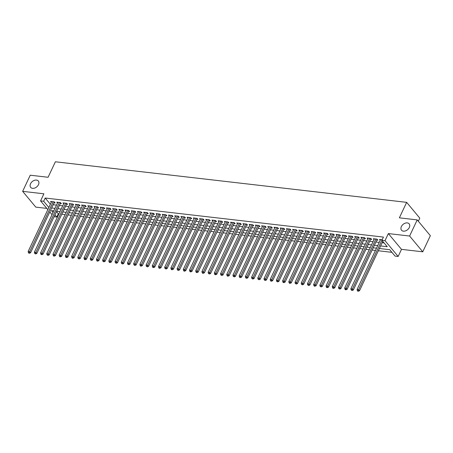 <?xml version="1.0" encoding="UTF-8"?>
<svg xmlns="http://www.w3.org/2000/svg" width="453" height="453" viewBox="0 0 453 453"><rect width="100%" height="100%" fill="white"/><g stroke="black" fill="none" stroke-linecap="round" stroke-linejoin="round"><path stroke-width="0.68" d="M38.488 184.665A4.972 3.477 140.2 0 1 34.677 188.069A4.972 3.477 140.2 0 1 30.691 187.389A4.972 3.477 140.2 0 1 30.544 183.748A4.972 3.477 140.2 0 1 34.354 180.351A4.972 3.477 140.2 0 1 38.335 181.03A4.972 3.477 140.2 0 1 38.488 184.665M409.314 227.491A4.972 3.477 140.2 0 1 405.503 230.888A4.972 3.477 140.2 0 1 401.522 230.215A4.972 3.477 140.2 0 1 401.369 226.574A4.972 3.477 140.2 0 1 405.18 223.176A4.972 3.477 140.2 0 1 409.167 223.85A4.972 3.477 140.2 0 1 409.314 227.491M56.489 211.602L58.329 213.81L56.812 217.038L54.083 216.727M418.329 221.245L419.795 218.131L406.652 202.349L55.374 161.783L48.086 177.27L30.243 175.209L22.65 191.347L35.793 207.129L46.812 208.397M406.652 202.349L399.365 217.836L417.207 219.898L430.35 235.679L422.757 251.811L409.614 236.03L388.357 233.578L385.016 240.673L398.159 256.46L395.056 256.098L389.727 249.699L379.393 248.504M388.357 233.578L401.5 249.36L422.757 251.811M401.5 249.36L398.159 256.46M58.329 213.81L58.935 213.884M61.806 214.212L65.141 214.597M68.012 214.932L71.348 215.317M74.218 215.645L77.554 216.03M80.424 216.364L83.76 216.749M86.631 217.078L89.966 217.468M92.837 217.797L96.172 218.182M99.043 218.516L102.378 218.901M105.249 219.229L108.584 219.614M111.455 219.948L114.79 220.334M117.661 220.662L120.996 221.047M123.867 221.381L127.208 221.766M130.073 222.095L133.414 222.485M136.279 222.814L139.62 223.199M142.485 223.533L145.826 223.918M148.692 224.246L152.032 224.631M154.898 224.965L158.239 225.351M161.109 225.679L164.445 226.064M167.316 226.398L170.651 226.783M173.522 227.112L176.857 227.497M179.728 227.831L183.063 228.216M185.934 228.55L189.269 228.935M192.14 229.263L195.475 229.648M198.346 229.982L201.681 230.367M204.552 230.696L207.887 231.081M210.758 231.415L214.093 231.8M216.964 232.129L220.3 232.514M223.17 232.848L226.506 233.233M229.377 233.567L232.712 233.952M235.583 234.28L238.918 234.665M241.789 234.999L245.124 235.384M247.995 235.713L251.33 236.098M254.201 236.432L257.536 236.817M260.407 237.146L263.742 237.531M266.613 237.865L269.954 238.25M272.819 238.584L276.16 238.969M279.025 239.297L282.366 239.682M285.231 240.016L288.572 240.401M291.438 240.73L294.778 241.115M297.644 241.449L300.985 241.834M303.855 242.162L307.191 242.548M310.062 242.882L313.397 243.267M316.268 243.601L319.603 243.986M322.474 244.314L325.809 244.699M328.68 245.033L332.015 245.418M334.886 245.747L338.221 246.132M341.092 246.466L344.427 246.851M347.298 247.179L350.633 247.565M353.504 247.899L356.839 248.284M359.71 248.618L363.046 249.003M365.916 249.331L369.252 249.716M372.123 250.05L375.458 250.435M378.329 250.764L391.924 252.332M417.207 219.898L409.614 236.03M54.083 202.814L55.17 202.944L54.281 201.874L50.555 201.443L51.285 202.321M60.289 203.533L61.376 203.657L60.487 202.593L56.761 202.163L57.491 203.04M66.495 204.252L67.582 204.377L66.693 203.306L62.967 202.876L63.697 203.759M72.701 204.966L73.788 205.09L72.899 204.026L69.173 203.595L69.909 204.473M78.907 205.685L79.994 205.809L79.105 204.739L75.379 204.314L76.115 205.192M85.113 206.398L86.2 206.523L85.311 205.458L81.585 205.028L82.321 205.905M91.319 207.117L92.406 207.242L91.517 206.177L87.791 205.747L88.528 206.625M97.525 207.831L98.612 207.961L97.723 206.891L93.998 206.46L94.734 207.338M103.731 208.55L104.819 208.674L103.93 207.61L100.209 207.18L100.94 208.057M109.937 209.269L111.025 209.394L110.136 208.323L106.415 207.893L107.146 208.776M116.144 209.982L117.231 210.107L116.342 209.043L112.621 208.612L113.352 209.49M122.35 210.702L123.437 210.826L122.548 209.756L118.828 209.331L119.558 210.209M128.556 211.415L129.643 211.54L128.754 210.475L125.034 210.045L125.764 210.922M134.762 212.134L135.849 212.259L134.96 211.194L131.24 210.764L131.97 211.642M140.968 212.848L142.055 212.978L141.166 211.908L137.446 211.477L138.176 212.355M147.174 213.567L148.261 213.691L147.372 212.627L143.652 212.197L144.382 213.074M153.386 214.28L154.467 214.411L153.578 213.34L149.858 212.91L150.589 213.793M159.592 214.999L160.673 215.124L159.79 214.059L156.064 213.629L156.795 214.507M165.798 215.719L166.88 215.843L165.996 214.773L162.27 214.348L163.001 215.226M172.004 216.432L173.086 216.557L172.202 215.492L168.476 215.062L169.207 215.939M178.21 217.151L179.292 217.276L178.408 216.211L174.682 215.781L175.413 216.659M184.416 217.865L185.504 217.989L184.614 216.925L180.889 216.494L181.619 217.372M190.622 218.584L191.71 218.708L190.821 217.644L187.095 217.214L187.825 218.091M196.829 219.297L197.916 219.428L197.027 218.357L193.301 217.927L194.031 218.81M203.035 220.016L204.122 220.141L203.233 219.076L199.507 218.646L200.237 219.524M209.241 220.736L210.328 220.86L209.439 219.79L205.713 219.365L206.443 220.243M215.447 221.449L216.534 221.574L215.645 220.509L211.919 220.079L212.65 220.956M221.653 222.168L222.74 222.293L221.851 221.228L218.125 220.798L218.861 221.676M227.859 222.882L228.946 223.006L228.057 221.942L224.331 221.511L225.067 222.389M234.065 223.601L235.152 223.725L234.263 222.661L230.537 222.23L231.273 223.108M240.271 224.314L241.358 224.445L240.469 223.374L236.743 222.944L237.48 223.827M246.477 225.033L247.565 225.158L246.675 224.093L242.95 223.663L243.686 224.541M252.683 225.753L253.771 225.877L252.882 224.807L249.161 224.377L249.892 225.26M258.889 226.466L259.977 226.591L259.088 225.526L255.367 225.096L256.098 225.973M265.096 227.185L266.183 227.31L265.294 226.245L261.574 225.815L262.304 226.693M271.302 227.899L272.389 228.023L271.5 226.959L267.78 226.528L268.51 227.406M277.508 228.618L278.595 228.742L277.706 227.678L273.986 227.247L274.716 228.125M283.714 229.331L284.801 229.461L283.912 228.391L280.192 227.961L280.922 228.839M289.92 230.05L291.007 230.175L290.118 229.11L286.398 228.68L287.128 229.558M296.126 230.77L297.213 230.894L296.324 229.824L292.604 229.394L293.334 230.277M302.338 231.483L303.419 231.608L302.536 230.543L298.81 230.113L299.541 230.99M308.544 232.202L309.625 232.327L308.742 231.262L305.016 230.832L305.747 231.71M314.75 232.916L315.832 233.04L314.948 231.976L311.222 231.545L311.953 232.423M320.956 233.635L322.038 233.759L321.154 232.695L317.428 232.264L318.159 233.142M327.162 234.348L328.244 234.478L327.36 233.408L323.635 232.978L324.365 233.856M333.368 235.067L334.456 235.192L333.567 234.127L329.841 233.697L330.571 234.575M339.574 235.786L340.662 235.911L339.773 234.841L336.047 234.411L336.777 235.294M345.781 236.5L346.868 236.625L345.979 235.56L342.253 235.13L342.983 236.007M351.987 237.219L353.074 237.344L352.185 236.279L348.459 235.849L349.189 236.726M358.193 237.933L359.28 238.057L358.391 236.993L354.665 236.562L355.395 237.44M364.399 238.652L365.486 238.776L364.597 237.712L360.871 237.281L361.607 238.159M370.605 239.365L371.692 239.495L370.803 238.425L367.077 237.995L367.813 238.873M376.811 240.084L377.898 240.209L377.009 239.144L373.283 238.714L374.019 239.592M380.594 245.945L387.241 246.715L381.913 240.316L383.431 237.089L45.187 198.029L50.374 204.258M53.177 204.733L56.517 205.118M59.383 205.452L62.724 205.838M65.589 206.172L68.93 206.557M71.795 206.885L75.136 207.27M78.001 207.604L81.342 207.989M84.213 208.318L87.548 208.703M90.419 209.037L93.754 209.422M96.625 209.75L99.96 210.135M102.831 210.469L106.166 210.855M109.037 211.189L112.372 211.574M115.243 211.902L118.578 212.287M121.449 212.621L124.785 213.006M127.655 213.335L130.991 213.72M133.862 214.054L137.197 214.439M140.068 214.767L143.403 215.152M146.274 215.486L149.609 215.871M152.48 216.206L155.815 216.591M158.686 216.919L162.021 217.304M164.892 217.638L168.227 218.023M171.098 218.352L174.433 218.737M177.304 219.071L180.639 219.456M183.51 219.784L186.846 220.169M189.716 220.503L193.052 220.888M195.923 221.217L199.263 221.608M202.129 221.936L205.469 222.321M208.335 222.655L211.676 223.04M214.541 223.369L217.882 223.754M220.747 224.088L224.088 224.473M226.953 224.801L230.294 225.186M233.165 225.52L236.5 225.905M239.371 226.234L242.706 226.625M245.577 226.953L248.912 227.338M251.783 227.672L255.118 228.057M257.989 228.386L261.324 228.771M264.195 229.105L267.53 229.49M270.401 229.818L273.737 230.203M276.607 230.537L279.943 230.922M282.814 231.251L286.149 231.642M289.02 231.97L292.355 232.355M295.226 232.689L298.561 233.074M301.432 233.403L304.767 233.788M307.638 234.122L310.973 234.507M313.844 234.835L317.179 235.22M320.05 235.554L323.385 235.939M326.256 236.268L329.591 236.653M332.462 236.987L335.798 237.372M338.668 237.706L342.004 238.091M344.875 238.42L348.215 238.805M351.081 239.139L354.422 239.524M357.287 239.852L360.628 240.237M363.493 240.571L366.834 240.956M369.699 241.285L373.04 241.67M375.905 242.004L379.246 242.389M382.117 242.723L384.11 242.95M382.185 239.739L379.489 239.427L380.226 240.311M47.842 209.637L40.566 200.9L43.907 193.799L22.65 191.347M40.566 200.9L43.669 201.257L48.856 207.485M45.187 198.029L43.669 201.257M381.913 240.316L385.016 240.673M52.027 214.66L49.779 211.959M53.794 210.905L51.483 210.639L53.041 212.508M54.972 214.83L56.812 217.038M376.522 248.176L373.187 247.791M370.316 247.457L366.981 247.072M364.11 246.743L360.775 246.358M357.904 246.024L354.569 245.639M351.698 245.311L348.357 244.926M345.492 244.592L342.151 244.207M339.286 243.878L335.945 243.488M333.08 243.159L329.739 242.774M326.873 242.44L323.533 242.055M320.662 241.726L317.327 241.341M314.456 241.007L311.12 240.622M308.25 240.294L304.914 239.909M302.043 239.575L298.708 239.19M295.837 238.861L292.502 238.471M289.631 238.142L286.296 237.757M283.425 237.423L280.09 237.038M277.219 236.709L273.884 236.324M271.013 235.99L267.678 235.605M264.807 235.277L261.472 234.892M258.601 234.558L255.266 234.173M252.395 233.844L249.059 233.459M246.189 233.125L242.853 232.74M239.982 232.406L236.647 232.021M233.776 231.693L230.441 231.307M227.57 230.973L224.235 230.588M221.364 230.26L218.029 229.875M215.158 229.541L211.823 229.156M208.952 228.827L205.611 228.442M202.746 228.108L199.405 227.723M196.54 227.389L193.199 227.004M190.334 226.676L186.993 226.29M184.128 225.956L180.787 225.571M177.921 225.243L174.581 224.858M171.71 224.524L168.374 224.139M165.504 223.81L162.168 223.425M159.297 223.091L155.962 222.706M153.091 222.372L149.756 221.987M146.885 221.659L143.55 221.274M140.679 220.939L137.344 220.554M134.473 220.226L131.138 219.841M128.267 219.507L124.932 219.122M122.061 218.793L118.726 218.408M115.855 218.074L112.52 217.689M109.649 217.355L106.313 216.97M103.443 216.642L100.107 216.257M97.236 215.922L93.901 215.537M91.03 215.209L87.695 214.824M84.824 214.49L81.489 214.105M78.618 213.776L75.283 213.391M72.412 213.057L69.077 212.672M66.206 212.338L62.871 211.953M60 211.625L56.659 211.24M51.659 207.961L54.994 208.346M57.865 208.68L61.2 209.065M64.071 209.394L67.406 209.779M70.277 210.113L73.618 210.498M76.483 210.832L79.824 211.217M82.689 211.545L86.03 211.93M88.896 212.264L92.236 212.65M95.102 212.978L98.443 213.363M101.308 213.697L104.649 214.082M107.52 214.411L110.855 214.796M113.726 215.13L117.061 215.515M119.932 215.849L123.267 216.234M126.138 216.562L129.473 216.947M132.344 217.281L135.679 217.666M138.55 217.995L141.885 218.38M144.756 218.714L148.091 219.099M150.962 219.428L154.297 219.813M157.168 220.147L160.504 220.532M163.374 220.866L166.71 221.251M169.581 221.579L172.916 221.964M175.787 222.298L179.122 222.683M181.993 223.012L185.328 223.397M188.199 223.731L191.534 224.116M194.405 224.445L197.74 224.83M200.611 225.164L203.946 225.549M206.817 225.877L210.152 226.268M213.023 226.596L216.358 226.981M219.229 227.315L222.57 227.7M225.435 228.029L228.776 228.414M231.642 228.748L234.982 229.133M237.848 229.461L241.189 229.847M244.054 230.181L247.395 230.566M250.26 230.894L253.601 231.285M256.472 231.613L259.807 231.998M262.678 232.332L266.013 232.717M268.884 233.046L272.219 233.431M275.09 233.765L278.425 234.15M281.296 234.478L284.631 234.864M287.502 235.198L290.837 235.583M293.708 235.911L297.043 236.302M299.914 236.63L303.25 237.015M306.12 237.349L309.456 237.734M312.327 238.063L315.662 238.448M318.533 238.782L321.868 239.167M324.739 239.495L328.074 239.88M330.945 240.215L334.28 240.6M337.151 240.928L340.486 241.313M343.357 241.647L346.692 242.032M349.563 242.366L352.898 242.751M355.769 243.08L359.104 243.465M361.975 243.799L365.311 244.184M368.181 244.512L371.522 244.897M374.388 245.232L377.728 245.617M382.128 239.733L358.623 289.688L357.072 289.507L380.577 239.558M382.762 241.336L359.512 290.752L358.623 289.688L358.029 290.792L357.411 290.718L357.762 291.149L358.385 291.217L358.029 290.792M358.385 291.217L359.512 290.752M357.072 289.507L357.411 290.718M375.922 239.02L352.417 288.969L350.865 288.788L374.371 238.839M377.19 239.36A0.776 0.544 -39.8 0 0 377.055 239.569L353.306 290.033L352.417 288.969L351.822 290.073L351.205 290.005L352.179 290.503L351.822 290.073M352.179 290.503L353.306 290.033M350.865 288.788L351.205 290.005M369.716 238.301L346.211 288.255L344.659 288.074L368.164 238.119M370.984 238.64A0.776 0.544 -39.8 0 0 370.848 238.85L347.1 289.32L346.211 288.255L345.616 289.359L344.999 289.286L345.35 289.71L345.973 289.784L345.616 289.359M345.973 289.784L347.1 289.32M344.659 288.074L344.999 289.286M363.51 237.587L340.005 287.536L338.453 287.355L361.958 237.406M364.778 237.927A0.776 0.544 -39.8 0 0 364.642 238.136L340.894 288.601L340.005 287.536L339.41 288.64L338.793 288.572L339.767 289.071L339.41 288.64M339.767 289.071L340.894 288.601M338.453 287.355L338.793 288.572M357.304 236.868L333.799 286.817L332.247 286.641L355.752 236.687M358.572 237.208A0.776 0.544 -39.8 0 0 358.436 237.417L334.688 287.887L333.799 286.817L333.204 287.927L332.587 287.853L332.938 288.278L333.561 288.351L333.204 287.927M333.561 288.351L334.688 287.887M332.247 286.641L332.587 287.853M351.098 236.149L327.593 286.103L326.041 285.922L349.546 235.973M352.366 236.494A0.776 0.544 -39.8 0 0 352.23 236.704L328.482 287.168L327.593 286.103L326.998 287.208L326.375 287.134L326.732 287.564L327.355 287.632L326.998 287.208M327.355 287.632L328.482 287.168M326.041 285.922L326.375 287.134M344.892 235.435L321.387 285.384L319.835 285.209L343.34 235.254M346.16 235.775A0.776 0.544 -39.8 0 0 346.024 235.985L322.276 286.455L321.387 285.384L320.792 286.489L320.169 286.421L321.149 286.919L320.792 286.489M321.149 286.919L322.276 286.455M319.835 285.209L320.169 286.421M338.685 234.716L315.18 284.671L313.629 284.49L337.134 234.541M339.948 235.062A0.776 0.544 -39.8 0 0 339.818 235.266L316.069 285.735L315.18 284.671L314.586 285.775L313.963 285.701L314.32 286.132L314.943 286.2L314.586 285.775M314.943 286.2L316.069 285.735M313.629 284.49L313.963 285.701M332.479 234.003L308.974 283.952L307.423 283.776L330.928 233.822M333.742 234.343A0.776 0.544 -39.8 0 0 333.612 234.552L309.863 285.016L308.974 283.952L308.38 285.056L307.757 284.988L308.736 285.486L308.38 285.056M308.736 285.486L309.863 285.016M307.423 283.776L307.757 284.988M326.273 233.284L302.768 283.238L301.217 283.057L324.722 233.102M327.536 233.623A0.776 0.544 -39.8 0 0 327.406 233.833L303.657 284.303L302.768 283.238L302.174 284.342L301.551 284.269L301.908 284.694L302.53 284.767L302.174 284.342M302.53 284.767L303.657 284.303M301.217 283.057L301.551 284.269M320.067 232.57L296.562 282.519L295.011 282.338L318.516 232.389M321.33 232.91A0.776 0.544 -39.8 0 0 321.2 233.119L297.451 283.584L296.562 282.519L295.968 283.623L295.345 283.555L296.324 284.054L295.968 283.623M296.324 284.054L297.451 283.584M295.011 282.338L295.345 283.555M313.861 231.851L290.356 281.8L288.804 281.624L312.31 231.67M315.124 232.191A0.776 0.544 -39.8 0 0 314.994 232.4L291.245 282.87L290.356 281.8L289.761 282.91L289.139 282.836L289.495 283.261L290.118 283.335L289.761 282.91M290.118 283.335L291.245 282.87M288.804 281.624L289.139 282.836M307.655 231.132L284.15 281.087L282.598 280.905L306.103 230.956M308.918 231.477A0.776 0.544 -39.8 0 0 308.782 231.687L285.033 282.151L284.15 281.087L283.555 282.191L282.932 282.117L283.289 282.547L283.912 282.615L283.555 282.191M283.912 282.615L285.033 282.151M282.598 280.905L282.932 282.117M301.449 230.418L277.944 280.367L276.392 280.192L299.897 230.237M302.712 230.758A0.776 0.544 -39.8 0 0 302.576 230.968L278.827 281.438L277.944 280.367L277.349 281.472L276.726 281.404L277.7 281.902L277.349 281.472M277.7 281.902L278.827 281.438M276.392 280.192L276.726 281.404M295.243 229.699L271.738 279.654L270.186 279.473L293.691 229.524M296.505 230.045A0.776 0.544 -39.8 0 0 296.37 230.249L272.621 280.718L271.738 279.654L271.143 280.758L270.52 280.684L270.877 281.115L271.494 281.183L271.143 280.758M271.494 281.183L272.621 280.718M270.186 279.473L270.52 280.684M289.037 228.986L265.532 278.935L263.98 278.759L287.485 228.805M290.299 229.326A0.776 0.544 -39.8 0 0 290.163 229.535L266.415 279.999L265.532 278.935L264.937 280.039L264.314 279.971L265.288 280.469L264.937 280.039M265.288 280.469L266.415 279.999M263.98 278.759L264.314 279.971M282.831 228.267L259.32 278.221L257.768 278.04L281.279 228.086M284.093 228.606A0.776 0.544 -39.8 0 0 283.957 228.816L260.209 279.286L259.32 278.221L258.731 279.325L258.108 279.252L259.082 279.75L258.731 279.325M259.082 279.75L260.209 279.286M257.768 278.04L258.108 279.252M276.624 227.553L253.114 277.502L251.562 277.321L275.073 227.372M277.887 227.893A0.776 0.544 -39.8 0 0 277.751 228.102L254.003 278.567L253.114 277.502L252.525 278.606L251.902 278.538L252.876 279.037L252.525 278.606M252.876 279.037L254.003 278.567M251.562 277.321L251.902 278.538M270.413 226.834L246.908 276.783L245.356 276.607L268.861 226.653M271.681 227.174A0.776 0.544 -39.8 0 0 271.545 227.383L247.797 277.853L246.908 276.783L246.319 277.893L245.696 277.819L246.67 278.318L246.319 277.893M246.67 278.318L247.797 277.853M245.356 276.607L245.696 277.819M264.207 226.115L240.702 276.07L239.15 275.888L262.655 225.939M265.475 226.46A0.776 0.544 -39.8 0 0 265.339 226.67L241.591 277.134L240.702 276.07L240.107 277.174L239.49 277.1L239.847 277.53L240.464 277.598L240.107 277.174M240.464 277.598L241.591 277.134M239.15 275.888L239.49 277.1M258 225.401L234.495 275.35L232.944 275.175L256.449 225.22M259.269 225.741A0.776 0.544 -39.8 0 0 259.133 225.951L235.384 276.421L234.495 275.35L233.901 276.455L233.284 276.387L234.258 276.885L233.901 276.455M234.258 276.885L235.384 276.421M232.944 275.175L233.284 276.387M251.794 224.682L228.289 274.637L226.738 274.456L250.243 224.507M253.063 225.028A0.776 0.544 -39.8 0 0 252.927 225.232L229.178 275.701L228.289 274.637L227.695 275.741L227.078 275.667L227.434 276.098L228.052 276.166L227.695 275.741M228.052 276.166L229.178 275.701M226.738 274.456L227.078 275.667M245.588 223.969L222.083 273.918L220.532 273.742L244.037 223.788M246.857 224.309A0.776 0.544 -39.8 0 0 246.721 224.518L222.972 274.988L222.083 273.918L221.489 275.022L220.871 274.954L221.845 275.452L221.489 275.022M221.845 275.452L222.972 274.988M220.532 273.742L220.871 274.954M239.382 223.25L215.877 273.204L214.326 273.023L237.831 223.069M240.651 223.589A0.776 0.544 -39.8 0 0 240.515 223.799L216.766 274.269L215.877 273.204L215.283 274.308L214.665 274.235L215.016 274.66L215.639 274.733L215.283 274.308M215.639 274.733L216.766 274.269M214.326 273.023L214.665 274.235M233.176 222.536L209.671 272.485L208.12 272.304L231.625 222.355M234.444 222.876A0.776 0.544 -39.8 0 0 234.309 223.086L210.56 273.55L209.671 272.485L209.076 273.589L208.459 273.521L209.433 274.02L209.076 273.589M209.433 274.02L210.56 273.55M208.12 272.304L208.459 273.521M226.97 221.817L203.465 271.766L201.913 271.59L225.418 221.636M228.238 222.157A0.776 0.544 -39.8 0 0 228.102 222.366L204.354 272.836L203.465 271.766L202.87 272.876L202.253 272.802L202.604 273.227L203.227 273.301L202.87 272.876M203.227 273.301L204.354 272.836M201.913 271.59L202.253 272.802M220.764 221.098L197.259 271.053L195.707 270.871L219.212 220.922M222.032 221.443A0.776 0.544 -39.8 0 0 221.896 221.653L198.148 272.117L197.259 271.053L196.664 272.157L196.047 272.083L196.398 272.513L197.021 272.581L196.664 272.157M197.021 272.581L198.148 272.117M195.707 270.871L196.047 272.083M214.558 220.385L191.053 270.333L189.501 270.158L213.006 220.203M215.826 220.724A0.776 0.544 -39.8 0 0 215.69 220.934L191.942 271.404L191.053 270.333L190.458 271.443L189.841 271.37L190.192 271.794L190.815 271.868L190.458 271.443M190.815 271.868L191.942 271.404M189.501 270.158L189.841 271.37M208.352 219.665L184.847 269.62L183.295 269.439L206.8 219.49M209.62 220.011A0.776 0.544 -39.8 0 0 209.484 220.215L185.736 270.684L184.847 269.62L184.252 270.724L183.635 270.651L183.986 271.081L184.609 271.149L184.252 270.724M184.609 271.149L185.736 270.684M183.295 269.439L183.635 270.651M202.146 218.952L178.641 268.901L177.089 268.725L200.594 218.771M203.414 219.292A0.776 0.544 -39.8 0 0 203.278 219.501L179.53 269.971L178.641 268.901L178.046 270.005L177.423 269.937L178.403 270.435L178.046 270.005M178.403 270.435L179.53 269.971M177.089 268.725L177.423 269.937M195.939 218.233L172.434 268.187L170.883 268.006L194.388 218.057M197.208 218.573A0.776 0.544 -39.8 0 0 197.072 218.782L173.323 269.252L172.434 268.187L171.84 269.292L171.217 269.218L171.574 269.643L172.197 269.716L171.84 269.292M172.197 269.716L173.323 269.252M170.883 268.006L171.217 269.218M189.733 217.519L166.228 267.468L164.677 267.287L188.182 217.338M190.996 217.859A0.776 0.544 -39.8 0 0 190.866 218.069L167.117 268.533L166.228 267.468L165.634 268.572L165.011 268.504L165.991 269.003L165.634 268.572M165.991 269.003L167.117 268.533M164.677 267.287L165.011 268.504M183.527 216.8L160.022 266.749L158.471 266.574L181.976 216.619M184.79 217.14A0.776 0.544 -39.8 0 0 184.66 217.349L160.911 267.819L160.022 266.749L159.428 267.859L158.805 267.785L159.162 268.21L159.784 268.284L159.428 267.859M159.784 268.284L160.911 267.819M158.471 266.574L158.805 267.785M177.321 216.081L153.816 266.036L152.265 265.854L175.77 215.905M178.584 216.426A0.776 0.544 -39.8 0 0 178.454 216.636L154.705 267.1L153.816 266.036L153.222 267.14L152.599 267.066L152.955 267.497L153.578 267.564L153.222 267.14M153.578 267.564L154.705 267.1M152.265 265.854L152.599 267.066M171.115 215.368L147.61 265.316L146.059 265.141L169.564 215.186M172.378 215.707A0.776 0.544 -39.8 0 0 172.248 215.917L148.499 266.387L147.61 265.316L147.015 266.426L146.393 266.353L147.372 266.851L147.015 266.426M147.372 266.851L148.499 266.387M146.059 265.141L146.393 266.353M164.909 214.648L141.404 264.603L139.852 264.422L163.357 214.473M166.172 214.994A0.776 0.544 -39.8 0 0 166.036 215.198L142.293 265.668L141.404 264.603L140.809 265.707L140.187 265.634L140.543 266.064L141.166 266.132L140.809 265.707M141.166 266.132L142.293 265.668M139.852 264.422L140.187 265.634M158.703 213.935L135.198 263.884L133.646 263.708L157.151 213.754M159.966 214.275A0.776 0.544 -39.8 0 0 159.83 214.484L136.081 264.954L135.198 263.884L134.603 264.988L133.98 264.92L134.954 265.418L134.603 264.988M134.954 265.418L136.081 264.954M133.646 263.708L133.98 264.92M152.497 213.216L128.992 263.17L127.44 262.989L150.945 213.04M153.76 213.556A0.776 0.544 -39.8 0 0 153.624 213.765L129.875 264.235L128.992 263.17L128.397 264.275L127.774 264.201L128.748 264.699L128.397 264.275M128.748 264.699L129.875 264.235M127.44 262.989L127.774 264.201M146.291 212.502L122.786 262.451L121.234 262.27L144.739 212.321M147.553 212.842A0.776 0.544 -39.8 0 0 147.418 213.052L123.669 263.516L122.786 262.451L122.191 263.555L121.568 263.487L122.542 263.986L122.191 263.555M122.542 263.986L123.669 263.516M121.234 262.27L121.568 263.487M140.085 211.783L116.58 261.738L115.028 261.557L138.533 211.602M141.347 212.123A0.776 0.544 -39.8 0 0 141.211 212.332L117.463 262.802L116.58 261.738L115.985 262.842L115.362 262.768L116.336 263.267L115.985 262.842M116.336 263.267L117.463 262.802M115.028 261.557L115.362 262.768M133.878 211.064L110.368 261.019L108.816 260.837L132.327 210.888M135.141 211.409A0.776 0.544 -39.8 0 0 135.005 211.619L111.257 262.083L110.368 261.019L109.779 262.123L109.156 262.049L109.513 262.48L110.13 262.547L109.779 262.123M110.13 262.547L111.257 262.083M108.816 260.837L109.156 262.049M127.672 210.351L104.162 260.299L102.61 260.124L126.115 210.169M128.935 210.69A0.776 0.544 -39.8 0 0 128.799 210.9L105.051 261.37L104.162 260.299L103.573 261.409L102.95 261.336L103.924 261.834L103.573 261.409M103.924 261.834L105.051 261.37M102.61 260.124L102.95 261.336M121.461 209.631L97.956 259.586L96.404 259.405L119.909 209.456M122.729 209.977A0.776 0.544 -39.8 0 0 122.593 210.181L98.845 260.651L97.956 259.586L97.367 260.69L96.744 260.617L97.101 261.047L97.718 261.115L97.367 260.69M97.718 261.115L98.845 260.651M96.404 259.405L96.744 260.617M115.255 208.918L91.749 258.867L90.198 258.691L113.703 208.737M116.523 209.258A0.776 0.544 -39.8 0 0 116.387 209.467L92.639 259.937L91.749 258.867L91.155 259.971L90.538 259.903L91.512 260.401L91.155 259.971M91.512 260.401L92.639 259.937M90.198 258.691L90.538 259.903M109.048 208.199L85.543 258.153L83.992 257.972L107.497 208.023M110.317 208.539A0.776 0.544 -39.8 0 0 110.181 208.748L86.432 259.218L85.543 258.153L84.949 259.258L84.332 259.184L84.688 259.614L85.306 259.682L84.949 259.258M85.306 259.682L86.432 259.218M83.992 257.972L84.332 259.184M102.842 207.485L79.337 257.434L77.786 257.253L101.291 207.304M104.111 207.825A0.776 0.544 -39.8 0 0 103.975 208.035L80.226 258.499L79.337 257.434L78.743 258.538L78.126 258.47L79.099 258.969L78.743 258.538M79.099 258.969L80.226 258.499M77.786 257.253L78.126 258.47M96.636 206.766L73.131 256.721L71.58 256.54L95.085 206.585M97.905 207.106A0.776 0.544 -39.8 0 0 97.769 207.315L74.02 257.785L73.131 256.721L72.537 257.825L71.919 257.751L72.27 258.176L72.893 258.25L72.537 257.825M72.893 258.25L74.02 257.785M71.58 256.54L71.919 257.751M90.43 206.047L66.925 256.002L65.374 255.82L88.879 205.872M91.699 206.392A0.776 0.544 -39.8 0 0 91.563 206.602L67.814 257.066L66.925 256.002L66.331 257.106L65.713 257.032L66.064 257.463L66.687 257.531L66.331 257.106M66.687 257.531L67.814 257.066M65.374 255.82L65.713 257.032M84.224 205.334L60.719 255.282L59.167 255.107L82.672 205.152M85.492 205.673A0.776 0.544 -39.8 0 0 85.357 205.883L61.608 256.353L60.719 255.282L60.124 256.392L59.507 256.319L59.858 256.743L60.481 256.817L60.124 256.392M60.481 256.817L61.608 256.353M59.167 255.107L59.507 256.319M78.018 204.614L54.513 254.569L52.961 254.388L76.466 204.439M79.286 204.96A0.776 0.544 -39.8 0 0 79.15 205.164L55.402 255.634L54.513 254.569L53.918 255.673L53.301 255.6L53.652 256.03L54.275 256.098L53.918 255.673M54.275 256.098L55.402 255.634M52.961 254.388L53.301 255.6M71.812 203.901L48.307 253.85L46.755 253.674L70.26 203.72M73.08 204.241A0.776 0.544 -39.8 0 0 72.944 204.45L49.196 254.92L48.307 253.85L47.712 254.954L47.095 254.886L48.069 255.384L47.712 254.954M48.069 255.384L49.196 254.92M46.755 253.674L47.095 254.886M65.606 203.182L42.101 253.136L40.549 252.955L64.054 203.006M66.874 203.522A0.776 0.544 -39.8 0 0 66.738 203.731L42.99 254.201L42.101 253.136L41.506 254.241L40.889 254.167L41.24 254.597L41.863 254.665L41.506 254.241M41.863 254.665L42.99 254.201M40.549 252.955L40.889 254.167M59.4 202.468L35.895 252.417L34.343 252.236L57.848 202.287M60.668 202.808A0.776 0.544 -39.8 0 0 60.532 203.018L36.784 253.482L35.895 252.417L35.3 253.521L34.677 253.454L35.657 253.952L35.3 253.521M35.657 253.952L36.784 253.482M34.343 252.236L34.677 253.454M53.194 201.749L29.688 251.704L28.137 251.523L51.642 201.568M54.462 202.089A0.776 0.544 -39.8 0 0 54.326 202.298L30.578 252.768L29.688 251.704L29.094 252.808L28.471 252.734L28.828 253.159L29.451 253.233L29.094 252.808M29.451 253.233L30.578 252.768M28.137 251.523L28.471 252.734M376.67 239.105L377.055 239.569M370.463 238.386L370.848 238.85M364.257 237.672L364.642 238.136M358.051 236.953L358.436 237.417M351.845 236.239L352.23 236.704M345.633 235.52L346.024 235.985M339.427 234.801L339.818 235.266M333.221 234.088L333.612 234.552M327.015 233.369L327.406 233.833M320.809 232.655L321.2 233.119M314.603 231.936L314.994 232.4M308.397 231.223L308.782 231.687M302.191 230.503L302.576 230.968M295.985 229.784L296.37 230.249M289.778 229.071L290.163 229.535M283.572 228.352L283.957 228.816M277.366 227.638L277.751 228.102M271.16 226.919L271.545 227.383M264.954 226.206L265.339 226.67M258.748 225.486L259.133 225.951M252.542 224.767L252.927 225.232M246.336 224.054L246.721 224.518M240.13 223.335L240.515 223.799M233.924 222.621L234.309 223.086M227.717 221.902L228.102 222.366M221.511 221.189L221.896 221.653M215.305 220.469L215.69 220.934M209.099 219.75L209.484 220.215M202.887 219.037L203.278 219.501M196.681 218.318L197.072 218.782M190.475 217.604L190.866 218.069M184.269 216.885L184.66 217.349M178.063 216.172L178.454 216.636M171.857 215.452L172.248 215.917M165.651 214.733L166.036 215.198M159.445 214.02L159.83 214.484M153.239 213.301L153.624 213.765M147.032 212.587L147.418 213.052M140.826 211.868L141.211 212.332M134.62 211.155L135.005 211.619M128.414 210.435L128.799 210.9M122.208 209.722L122.593 210.181M116.002 209.003L116.387 209.467M109.796 208.284L110.181 208.748M103.59 207.57L103.975 208.035M97.384 206.851L97.769 207.315M91.178 206.138L91.563 206.602M84.971 205.419L85.357 205.883M78.765 204.705L79.15 205.164M72.559 203.986L72.944 204.45M66.353 203.267L66.738 203.731M60.147 202.553L60.532 203.018M53.935 201.834L54.326 202.298"/></g></svg>
